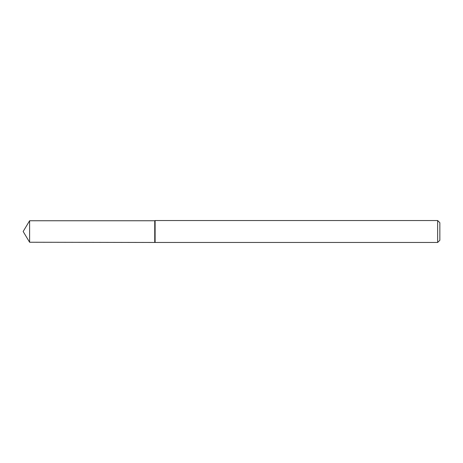 <?xml version="1.0" encoding="UTF-8"?>
<svg xmlns="http://www.w3.org/2000/svg" width="463" height="463" viewBox="0 0 463 463"><rect width="100%" height="100%" fill="white"/><g stroke="black" fill="none" stroke-linecap="round" stroke-linejoin="round"><path stroke-width="0.69" d="M29.609 220.753L154.74 220.753L154.74 242.247L154.74 220.753L155.117 220.533L155.117 242.467L29.609 242.247L29.609 220.753L23.15 231.5L29.609 242.247M437.657 242.467L437.657 220.533L439.85 222.726L439.85 240.274L437.657 242.467L155.117 242.467M437.657 220.533L155.117 220.533"/></g></svg>
